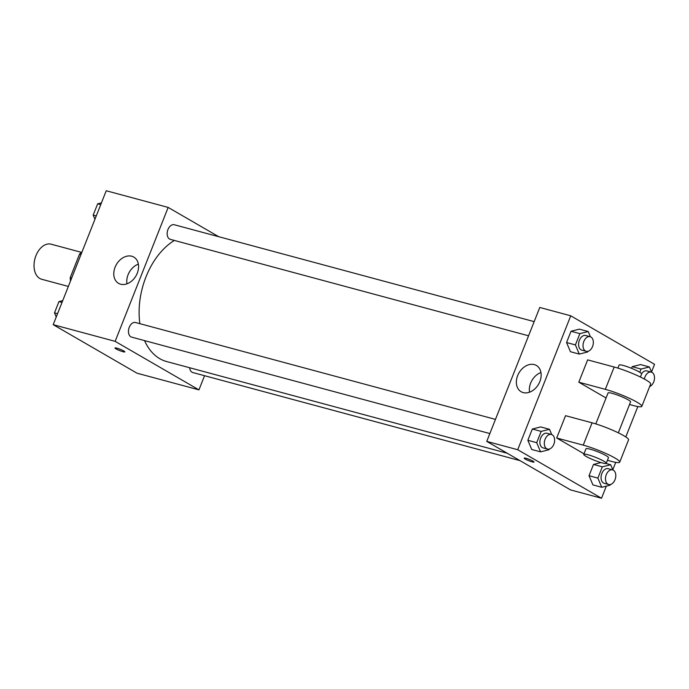 <?xml version="1.0" encoding="UTF-8"?>
<svg xmlns="http://www.w3.org/2000/svg" width="689" height="689" viewBox="0 0 689 689"><rect width="100%" height="100%" fill="white"/><g stroke="black" fill="none" stroke-linecap="round" stroke-linejoin="round"><path stroke-width="1.03" d="M81.595 252.389L51.132 244.19A18.164 11.868 105.1 0 0 35.406 257.135A18.164 11.868 105.1 0 0 39.79 278.468A18.164 11.868 105.1 0 0 41.693 279.26L68.349 286.435M71.682 278.012L70.235 277.615L79.528 254.129A23.443 15.322 105.1 0 1 81.922 252.165M70.235 277.615A23.443 15.322 105.1 0 0 70.459 281.103M80.983 254.517L79.528 254.129M204.555 375.703L198.949 389.871L137.008 373.197L53.208 324.674L106.235 190.75L168.168 207.423L218.766 236.723M144.544 340.599A65.136 42.572 105.1 0 0 159.788 358.693A65.136 42.572 105.1 0 0 166.626 361.544L507.207 453.233M174.386 240.444A65.136 42.572 105.1 0 0 139.867 323.666M198.949 389.871L115.141 341.348L168.168 207.423M534.173 321.634L174.291 224.743A7.57 4.944 105.1 0 0 167.737 230.143A7.57 4.944 105.1 0 0 169.563 239.031A7.57 4.944 105.1 0 0 170.355 239.359L528.566 335.793M189.664 367.745A7.57 4.944 105.1 0 0 192.033 372.215A7.57 4.944 105.1 0 0 192.825 372.551L519.962 460.614M489.853 433.562L131.651 337.128A7.57 4.944 -74.9 0 1 128.843 328.532A7.57 4.944 -74.9 0 1 135.587 322.512L495.469 419.394M115.141 341.348L53.208 324.674M120.635 284.212A15.184 11.317 120.1 0 1 118.568 283.351A15.184 11.317 120.1 0 1 116.381 264.542A15.184 11.317 120.1 0 1 133.778 257.075A15.184 11.317 120.1 0 1 136.672 274.567A15.184 11.317 120.1 0 1 120.635 284.212M123.787 350.977A5.297 0.689 21.6 0 1 124.838 351.881A5.297 0.689 21.6 0 1 119.662 350.58A5.297 0.689 21.6 0 1 114.985 347.979A5.297 0.689 21.6 0 1 118.413 348.643A5.297 0.689 21.6 0 1 123.787 350.977M126.974 283.816A15.184 11.317 120.1 0 1 138.36 264.145M606.329 486.124L601.523 498.25L570.561 489.913L486.753 441.391L539.78 307.466L570.75 315.803L654.55 364.326L651.518 371.991M56.24 317.009L54.491 312.866L58.953 301.584L62.725 300.637M57.557 313.684L54.491 312.866M62.019 302.411L58.953 301.584M94.953 219.248L93.196 215.097L97.666 203.823L101.429 202.876M96.262 215.924L93.196 215.097M100.732 204.65L97.666 203.823M549.185 449.09L548.918 449.753L540.581 451.855L536.697 442.683L541.166 431.4L549.512 429.307L551.725 434.561M551.433 434.466L547.014 433.269A7.57 4.944 105.1 0 0 540.46 438.669A7.57 4.944 105.1 0 0 542.286 447.557A7.57 4.944 105.1 0 0 543.078 447.884L547.497 449.082A7.57 4.944 105.1 0 0 554.24 443.053A7.57 4.944 105.1 0 0 551.433 434.466A7.57 4.944 105.1 0 0 544.878 439.858A7.57 4.944 105.1 0 0 546.704 448.746A7.57 4.944 105.1 0 0 547.497 449.082M549.512 429.307L540.658 426.922L532.321 429.023L540.658 426.922M540.581 451.855L531.727 449.478L527.852 440.297L532.321 429.023L541.166 431.4M536.697 442.683L527.852 440.297L532.321 429.023M587.889 351.33L587.631 351.993L579.285 354.094L575.41 344.913L579.871 333.64L588.217 331.538L590.439 336.792M590.146 336.697L585.719 335.509A7.57 4.944 105.1 0 0 579.165 340.9A7.57 4.944 105.1 0 0 580.991 349.788A7.57 4.944 105.1 0 0 581.783 350.124L586.21 351.312A7.57 4.944 105.1 0 0 592.953 345.292A7.57 4.944 105.1 0 0 590.146 336.697A7.57 4.944 105.1 0 0 583.592 342.088A7.57 4.944 105.1 0 0 585.417 350.985A7.57 4.944 105.1 0 0 586.21 351.312M588.217 331.538L579.371 329.153L571.026 331.254L579.371 329.153M579.285 354.094L570.44 351.709L566.565 342.536L571.026 331.254L579.871 333.64M575.41 344.913L566.565 342.536L571.026 331.254M610.359 484.513L610.101 485.177L601.755 487.278L597.88 478.106L602.341 466.823L610.687 464.731L612.9 469.984M612.607 469.889L608.189 468.692A7.57 4.944 105.1 0 0 601.635 474.092A7.57 4.944 105.1 0 0 603.461 482.98A7.57 4.944 105.1 0 0 604.253 483.308L608.671 484.496A7.57 4.944 105.1 0 0 615.415 478.476A7.57 4.944 105.1 0 0 612.607 469.889A7.57 4.944 105.1 0 0 606.053 475.281A7.57 4.944 105.1 0 0 607.879 484.169A7.57 4.944 105.1 0 0 608.671 484.496M610.687 464.731L605.984 463.464M601.755 487.278L592.91 484.892L589.026 475.72L593.496 464.446L600.954 462.569L593.496 464.446L602.341 466.823M597.88 478.106L589.026 475.72L593.496 464.446M639.78 372.258L641.046 369.063L649.391 366.961L651.613 372.215M649.649 386.572A7.57 4.944 105.1 0 0 654.447 379.053A7.57 4.944 105.1 0 0 651.32 372.12L646.893 370.932A7.57 4.944 105.1 0 0 641.588 373.739M649.391 366.961L640.546 364.576L632.201 366.677L640.546 364.576M632.201 366.677L631.555 368.305L632.201 366.677L641.046 369.063M651.32 372.12A7.57 4.944 105.1 0 0 644.37 379.053M532.184 461.863A5.297 0.689 -158.4 0 0 534.053 462.043A5.297 0.689 21.6 0 1 532.184 461.871A5.297 0.689 21.6 0 1 526.861 459.882A5.297 0.689 21.6 0 1 524.2 458.151A5.297 0.689 -158.4 0 0 526.87 459.882A5.297 0.689 -158.4 0 0 532.184 461.863M524.2 458.151A5.297 0.689 21.6 0 1 529.385 459.451A5.297 0.689 21.6 0 1 534.053 462.052M601.523 498.25L517.723 449.728L486.753 441.391L539.78 307.466M570.561 489.913L486.753 441.391M534.294 364.602A15.184 11.317 120.1 0 1 536.361 365.454A15.184 11.317 120.1 0 1 538.548 384.264A15.184 11.317 120.1 0 1 521.142 391.731A15.184 11.317 120.1 0 1 518.257 374.248A15.184 11.317 120.1 0 1 534.294 364.602M517.723 449.728L570.75 315.803M540.943 372.525A15.184 11.317 -59.9 0 0 529.548 392.187M637.833 406.553L625.801 436.938M615.733 462.362L612.805 469.752M570.44 351.709L566.565 342.536M531.727 449.478L527.852 440.297M592.91 484.892L589.026 475.72M606.07 397.992L578.794 382.197L587.639 359.882L614.183 367.022A24.21 3.161 21.6 0 1 638.496 376.116A24.21 3.161 21.6 0 1 650.657 384.023L641.821 406.346A24.21 3.161 21.6 0 1 633.277 405.52L629.531 404.512M583.971 453.793L556.703 437.997L583.247 445.146A24.21 3.161 21.6 0 1 607.569 454.232A24.21 3.161 21.6 0 1 619.73 462.147A24.21 3.161 21.6 0 1 611.186 461.32L607.431 460.312M619.73 462.147L628.566 439.823A24.21 3.161 -158.4 0 0 616.405 431.917A24.21 3.161 -158.4 0 0 592.084 422.822L565.54 415.682L556.703 437.997M595.804 423.907L608.051 392.971A12.109 1.585 21.6 0 1 615.888 394.487A12.109 1.585 21.6 0 1 628.153 399.818A12.109 1.585 21.6 0 1 630.564 401.885L618.317 432.821M614.183 367.022L605.338 389.345L578.794 382.197M605.338 389.345A24.21 3.161 21.6 0 1 629.66 398.431A24.21 3.161 21.6 0 1 641.821 406.346M583.747 454.361L585.96 448.78A12.109 1.585 21.6 0 1 593.797 450.287A12.109 1.585 21.6 0 1 606.062 455.618A12.109 1.585 21.6 0 1 608.473 457.694L606.26 463.275A12.109 1.585 21.6 0 1 594.426 460.286A12.109 1.585 21.6 0 1 583.747 454.361A12.109 1.585 21.6 0 1 591.584 455.868A12.109 1.585 21.6 0 1 603.857 461.199A12.109 1.585 21.6 0 1 606.26 463.275M640.408 377.021L641.614 373.989A12.109 1.585 -158.4 0 0 630.935 368.064A12.109 1.585 -158.4 0 0 619.101 365.075L617.895 368.107M592.084 422.822L583.247 445.146"/></g></svg>

